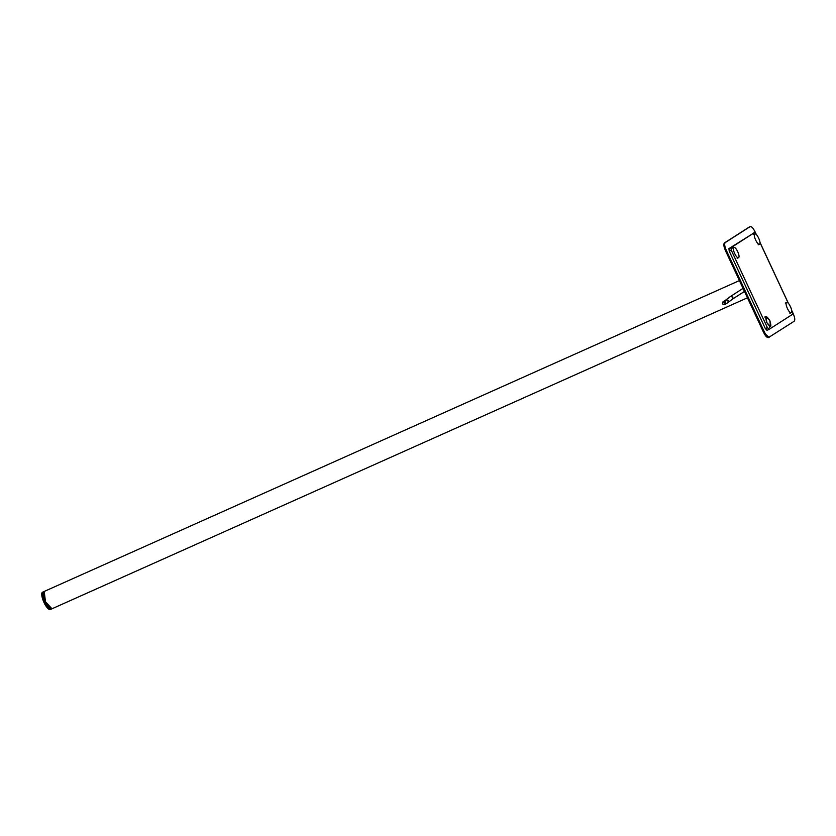 <?xml version="1.0" encoding="UTF-8"?>
<svg xmlns="http://www.w3.org/2000/svg" width="836" height="836" viewBox="0 0 836 836"><rect width="100%" height="100%" fill="white"/><g stroke="black" fill="none" stroke-linecap="round" stroke-linejoin="round"><path stroke-width="1.25" d="M769.82 320.501C765.755 314.702 764.752 315.402 766.8 322.602C770.876 328.402 771.879 327.702 769.82 320.501L770.593 326.646L766.8 322.602L765.933 316.51L769.82 320.501M43.629 592.055L45.175 601.92L51.132 608.827M43.514 591.773L43.514 591.773C39.919 593.466 48.373 611.607 51.529 608.974L51.529 608.974C48.373 611.607 39.919 593.466 43.514 591.773M42.97 592.024L42.688 592.139C39.093 593.832 47.558 611.973 50.714 609.339L50.714 609.339C47.558 611.973 39.093 593.832 42.688 592.139L43.953 591.627M42.584 592.452C39.083 594.103 47.328 611.785 50.4 609.214M51.592 608.932L50.578 609.413C45.886 610.458 39.24 593.132 42.667 592.16L42.824 592.076M51.633 608.671C48.561 611.241 40.316 593.55 43.817 591.898M733.83 247.55C735.68 246.003 740.654 256.662 738.543 257.655C736.694 259.202 731.719 248.543 733.83 247.55C735.68 246.003 740.654 256.662 738.543 257.655C736.694 259.202 731.719 248.543 733.83 247.55L732.597 248.093M738.543 257.655L737.153 258.282M754.824 234.09C756.674 232.533 761.648 243.192 759.537 244.185C757.688 245.742 752.713 235.083 754.824 234.09C752.713 235.083 757.688 245.742 759.537 244.185C761.648 243.192 756.674 232.533 754.824 234.09L753.591 234.634M759.537 244.185L758.147 244.823M724.76 304.628L722.429 303.876L722.973 301.838L725.303 302.59L724.76 304.628L727.748 302.716L728.292 300.678L726.15 299.81L728.292 300.678L727.738 302.726L732.357 299.194L732.911 297.146L730.591 296.383L732.911 297.146L732.357 299.194M722.429 303.876C727.926 307.575 723.171 297.386 722.429 303.876M725.418 301.963L725.972 299.905L722.973 301.838M786.572 302.527C788.421 300.981 793.395 311.64 791.284 312.633C789.435 314.179 784.461 303.531 786.572 302.527C784.461 303.531 789.435 314.179 791.284 312.633C793.395 311.64 788.421 300.981 786.572 302.527L785.338 303.081M791.284 312.633L789.895 313.26M752.442 233.516L754.5 232.596L756.246 234.529L754.5 232.596L730.957 247.696L731.301 250.267L767.396 327.66L769.047 329.384L792.591 314.284L792.246 311.713L792.591 314.284L769.047 329.384L767.396 327.66L731.301 250.267L730.957 247.696L754.532 232.575L728.908 248.616L729.253 251.187L765.337 328.569L766.967 330.325L769.047 329.384L766.967 330.325M759.987 242.544L788.306 303.269L759.987 242.544M749.484 226.911L724.425 242.952C723.401 244.081 723.746 246.651 725.47 250.654L763.561 332.352C765.504 336.208 767.166 337.932 768.535 337.535L794.2 321.233C795.224 320.094 794.879 317.523 793.155 313.521L791.661 310.313M756.371 234.644L755.065 231.833C753.121 227.977 751.459 226.242 750.091 226.64L725.24 242.586C724.216 243.715 724.572 246.286 726.285 250.288L764.376 331.986C766.33 335.842 767.981 337.566 769.35 337.169L768.535 337.535M788.442 303.416L759.976 242.367M749.37 226.953L724.425 242.952L725.47 250.654L763.561 332.352L768.911 337.295M739.421 280.582L44.214 591.449L45.478 601.795L51.978 608.786L747.447 297.804M730.957 247.696L728.908 248.616M731.301 250.267L729.253 251.187M767.396 327.66L765.337 328.569M724.425 242.952L725.24 242.586M725.47 250.654L726.285 250.288M763.561 332.352L764.376 331.986M742.493 288.754L742.702 287.626L742.472 288.765M770.593 326.646L769.277 327.231M766.037 316.457L764.721 317.043M730.591 296.383L725.972 299.905M730.58 296.393L743.058 288.389M732.378 299.194L744.479 291.43"/></g></svg>
